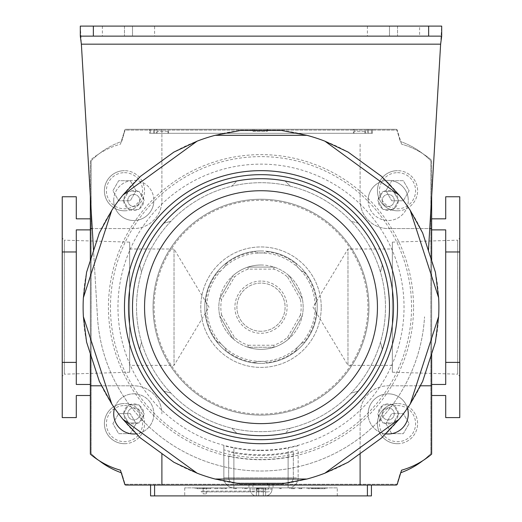<?xml version="1.0" encoding="UTF-8"?>
<svg xmlns="http://www.w3.org/2000/svg" width="522" height="522" viewBox="0 0 522 522"><rect width="100%" height="100%" fill="white"/><g stroke="black" fill="none" stroke-linecap="round" stroke-linejoin="round"><path stroke-width="0.39" stroke-dasharray="2.61 1.96" d="M249.96 489.075A6.825 6.825 0 0 0 256.361 495.887L256.883 495.9L256.361 495.887A6.825 6.825 0 0 1 249.96 489.075L249.96 487.868L272.04 487.868L249.96 487.868L272.04 487.868L249.96 487.868L249.96 489.075L272.04 489.075A6.825 6.825 0 0 1 265.639 495.887L256.883 495.9L265.639 495.887A6.825 6.825 0 0 0 272.04 489.075L272.04 487.868L272.04 489.075L249.96 489.075M298.14 445.801L288.105 447.967L288.105 477.832L288.105 452.254L298.14 449.873L298.14 477.832L298.14 449.873M288.105 452.254A147.589 147.589 0 0 1 233.895 452.254L233.895 477.832L288.105 477.832L233.895 477.832L233.895 447.967L223.86 445.801L223.86 477.832L223.86 449.873L233.895 452.254M223.86 449.873L223.86 445.801M233.895 447.967A143.374 143.374 0 0 0 288.105 447.967M252.968 487.868L269.032 487.868L248.955 487.868L252.968 487.868L252.968 483.052L269.032 483.052L248.955 483.052L248.955 487.868L248.955 483.052L252.968 483.052L252.968 485.055L267.023 485.055L252.968 485.055L252.968 483.052L267.023 483.052L252.968 483.052L252.968 487.868M269.032 487.868L273.045 487.868L269.032 487.868L269.032 483.052L273.045 483.052L273.045 487.868L273.045 483.052L269.032 483.052L269.032 487.868M298.14 477.832A10.035 10.035 0 0 1 288.105 487.868L233.895 487.868L288.105 487.868A10.035 10.035 0 0 0 298.14 477.832L288.105 477.832L298.14 477.832A10.035 10.035 0 0 1 288.105 487.868L288.105 457.083L293.325 455.974L293.325 477.832L293.325 451.948L288.105 452.939L288.105 477.832L233.895 477.832L233.895 487.868A10.035 10.035 0 0 1 223.86 477.832A10.035 10.035 0 0 0 233.895 487.868A10.035 10.035 0 0 1 223.86 477.832L233.895 477.832L223.86 477.832M228.675 455.974L228.675 477.832A5.22 5.22 0 0 0 233.895 483.052L288.105 483.052L233.895 483.052A5.22 5.22 0 0 1 228.675 477.832L228.675 455.974L233.895 457.083L233.895 487.868M288.105 487.868L288.105 477.832L228.675 477.832L233.895 477.832L233.895 452.939A148.261 148.261 0 0 0 288.105 452.939M293.325 451.948L293.325 455.974M288.105 457.083A152.339 152.339 0 0 1 233.895 457.083M233.895 452.939L228.675 451.948M288.105 483.052A5.22 5.22 0 0 0 293.325 477.832L288.105 477.832L293.325 477.832A5.22 5.22 0 0 1 288.105 483.052L288.105 477.832L288.105 483.052A5.22 5.22 0 0 0 293.325 477.832M263.316 488.272L263.316 495.887L263.316 488.272L258.684 488.272L258.684 495.887L258.684 488.272L265.639 488.272L265.639 495.887L265.639 488.272L263.316 488.272L263.316 495.887L263.316 488.272L256.361 488.272L258.684 488.272L258.684 495.887L258.684 488.272L263.316 488.272M256.361 488.272L256.361 495.887L256.361 488.272L258.684 488.272L256.361 488.272M154.59 26.1L132.51 26.1L132.51 36.135L154.59 36.135L102.39 36.135L132.51 36.135L132.51 26.1L154.59 26.1L154.59 36.135M419.61 36.135L397.523 36.135L419.61 36.135L419.61 26.1L397.523 26.1L419.61 26.1M321.232 307.177A60.232 60.232 0 0 0 261 246.945A60.232 60.232 0 0 0 200.768 307.177A60.232 60.232 0 0 0 261 367.41A60.232 60.232 0 0 0 321.232 307.177A60.232 60.232 0 0 0 261 246.945A60.232 60.232 0 0 0 200.768 307.177A60.232 60.232 0 0 0 261 367.41A60.232 60.232 0 0 0 321.232 307.177M441.69 26.1L441.69 36.135L80.31 36.135L80.31 26.1L441.69 26.1L428.438 250.769M389.49 26.1L367.41 26.1L389.49 26.1L389.49 36.135L397.523 36.135L367.41 36.135L389.49 36.135L389.49 26.1M124.477 26.1L102.39 26.1L132.51 26.1L124.477 26.1L124.477 36.135L124.477 26.1M80.31 26.1L97.457 316.821A163.83 163.83 0 0 0 261 471.007A163.83 163.83 0 0 0 424.543 316.821A163.83 163.83 0 0 1 261 471.007A163.83 163.83 0 0 1 97.457 316.821L93.562 250.769M139.648 349.42A128.49 128.49 0 0 1 139.648 264.935L141.566 272.099L139.648 264.935A128.49 128.49 0 0 1 236.91 180.964L231.664 186.204L236.91 180.964A128.49 128.49 0 0 1 358.255 223.207L351.097 221.289L358.255 223.207A128.49 128.49 0 0 1 382.352 349.42L380.434 342.256L382.352 349.42A128.49 128.49 0 0 1 285.09 433.391L290.336 428.151L285.09 433.391A128.49 128.49 0 0 1 163.745 391.148L170.903 393.066L163.745 391.148A128.49 128.49 0 0 1 139.648 349.42L141.566 342.256A124.477 124.477 0 0 1 351.097 221.289A124.477 124.477 0 0 1 261 431.655A124.477 124.477 0 0 1 136.523 307.177A124.477 124.477 0 0 1 261 182.7A124.477 124.477 0 0 1 290.336 428.151A124.477 124.477 0 0 1 141.566 342.256L139.648 349.42M153.063 307.177A107.937 107.937 0 0 0 261 415.107A107.937 107.937 0 0 0 368.937 307.177A107.937 107.937 0 0 0 261 199.241A107.937 107.937 0 0 0 153.063 307.177A107.937 107.937 0 0 0 261 415.107A107.937 107.937 0 0 0 368.937 307.177A107.937 107.937 0 0 0 261 199.241A107.937 107.937 0 0 0 153.063 307.177M124.477 307.177A136.523 136.523 0 0 0 261 443.7A136.523 136.523 0 0 0 397.523 307.177A136.523 136.523 0 0 0 261 170.655A136.523 136.523 0 0 0 124.477 307.177M438.885 307.177A177.885 177.885 0 0 0 435.413 272.236L422.644 232.923A177.885 177.885 0 0 0 381.569 176.39L348.128 152.098A177.885 177.885 0 0 0 281.665 130.5L240.335 130.5A177.885 177.885 0 0 0 173.872 152.098L140.431 176.39A177.885 177.885 0 0 0 99.356 232.923L86.587 272.236A177.885 177.885 0 0 0 86.587 342.119L99.356 381.425A177.885 177.885 0 0 0 140.431 437.965L173.872 462.257A177.885 177.885 0 0 0 240.335 483.855L281.665 483.855A177.885 177.885 0 0 0 348.128 462.257L381.569 437.965A177.885 177.885 0 0 0 422.644 381.425L435.413 342.119A177.885 177.885 0 0 0 438.885 307.177M382.352 264.935L380.434 272.099L382.352 264.935M358.255 391.148L351.097 393.066L358.255 391.148M285.09 180.964L290.336 186.204L285.09 180.964M163.745 223.207L170.903 221.289L163.745 223.207M236.91 433.391L231.664 428.151L236.91 433.391M256.987 491.887L265.013 491.887L256.987 491.887L256.987 491.085L265.013 491.085L256.987 491.085L256.987 487.868L265.013 487.868L256.987 487.868M265.013 491.887L265.013 491.085L256.987 491.085L265.013 491.085L265.013 487.868M255.18 491.085L201.238 491.085L255.18 491.085L255.18 491.887L269.032 491.887L252.968 491.887L252.968 491.085M252.968 491.887L201.238 491.887L201.238 491.085M201.238 491.887L255.18 491.887M203.175 493.89L206.392 493.89L203.175 493.89L203.175 487.868L206.392 487.868L203.175 487.868M206.392 493.89L206.392 487.868M337.29 487.868L184.71 487.868L337.29 487.868L337.29 495.9L184.71 495.9L337.29 495.9M184.71 487.868L184.71 495.9M204.206 487.868L196.742 487.868L204.8 487.868L204.206 487.868L204.206 488.67L196.742 488.67L196.742 487.868M203.234 487.868L195.208 487.868L203.234 487.868L203.234 488.67L203.208 487.868M195.208 487.868L195.208 488.67L195.182 487.868M211.058 487.868L203.051 487.868L211.058 487.868L211.058 488.67L203.691 488.67L203.691 487.868M226.483 487.868L219.742 487.868L226.483 487.868L226.483 488.67L220.897 488.67L220.897 487.868M247.16 487.868L242.717 487.868L247.16 487.868L247.16 488.67L244.211 488.67L244.211 487.868M269.946 487.868L268.341 487.868L269.946 487.868L269.946 488.67L270.083 487.868M291.367 487.868L294.565 487.868L289.899 487.868L291.367 487.868L291.367 488.67L294.565 488.67L294.565 487.868M308.169 487.868L313.944 487.868L307.053 487.868L308.169 487.868L308.169 488.67L313.944 488.67L313.944 487.868M317.794 487.868L325.258 487.868L317.2 487.868L317.794 487.868L317.794 488.67L325.258 488.67L325.258 487.868M318.766 487.868L326.792 487.868L318.766 487.868L318.766 488.67L318.792 487.868M326.792 487.868L326.792 488.67L326.818 487.868M310.942 487.868L318.949 487.868L310.942 487.868L310.942 488.67L318.309 488.67L318.309 487.868M203.639 487.868L199.685 487.868L203.782 487.868L203.639 488.67L199.685 488.67L199.685 487.868M206.914 487.868L202.817 487.868L206.914 487.868L206.914 488.67L202.986 488.67L202.986 487.868M218.418 487.868L214.659 487.868L218.418 487.868L218.418 488.67L215.116 488.67L215.116 487.868M236.407 487.868L233.562 487.868L236.407 487.868L236.407 488.67L234.234 488.67L234.234 487.868M258.142 487.868L256.635 487.868L258.142 487.868L258.142 488.67L257.431 488.67L257.431 487.868M280.314 487.868L281.162 487.868L279.531 487.868L280.314 487.868L280.314 488.67L281.162 488.67L281.162 487.868M299.543 487.868L301.827 487.868L298.884 487.868L299.543 487.868L299.543 488.67L301.827 488.67L301.827 487.868M312.906 487.868L316.28 487.868L312.469 487.868L312.906 487.868L312.906 488.67L316.28 488.67L316.28 487.868M318.361 487.868L322.315 487.868L318.218 487.868L318.361 488.67L322.315 488.67L322.315 487.868M315.086 487.868L319.183 487.868L315.086 487.868L315.086 488.67L319.014 488.67L319.014 487.868M150.577 485.055L154.59 485.055L150.577 485.055L150.577 495.9L371.423 495.9L371.423 485.055L154.59 485.055L371.423 485.055M196.742 488.67L204.206 488.67M204.8 488.67L204.8 487.868M197.329 488.67L197.329 487.868M203.691 488.67L211.058 488.67M210.418 488.67L210.418 487.868M203.051 488.67L203.051 487.868M220.897 488.67L226.483 488.67M225.328 488.67L225.328 487.868M219.742 488.67L219.742 487.868M244.211 488.67L247.16 488.67M245.666 488.67L245.666 487.868M242.717 488.67L242.717 487.868M268.341 488.67L268.341 487.868M268.478 488.67L268.478 487.868M294.565 488.67L291.367 488.67M289.899 488.67L289.899 487.868M293.096 488.67L293.096 487.868M313.944 488.67L308.169 488.67M307.053 488.67L307.053 487.868M312.828 488.67L312.828 487.868M325.258 488.67L317.794 488.67M317.2 488.67L317.2 487.868M324.671 488.67L324.671 487.868M318.309 488.67L310.942 488.67M311.582 488.67L311.582 487.868M318.949 488.67L318.949 487.868M199.685 488.67L203.639 488.67M203.782 488.67L203.782 487.868M199.828 488.67L199.828 487.868M202.986 488.67L206.914 488.67M206.745 488.67L206.745 487.868M202.817 488.67L202.817 487.868M215.116 488.67L218.418 488.67M217.961 488.67L217.961 487.868M214.659 488.67L214.659 487.868M234.234 488.67L236.407 488.67M235.735 488.67L235.735 487.868M233.562 488.67L233.562 487.868M257.431 488.67L258.142 488.67M257.353 488.67L257.353 487.868M256.635 488.67L256.635 487.868M281.162 488.67L280.314 488.67M279.531 488.67L279.531 487.868M280.379 488.67L280.379 487.868M301.827 488.67L299.543 488.67M298.884 488.67L298.884 487.868M301.168 488.67L301.168 487.868M316.28 488.67L312.906 488.67M312.469 488.67L312.469 487.868M315.843 488.67L315.843 487.868M322.315 488.67L318.361 488.67M318.218 488.67L318.218 487.868M322.172 488.67L322.172 487.868M319.014 488.67L315.086 488.67M315.255 488.67L315.255 487.868M319.183 488.67L319.183 487.868M156.522 133.312L168.567 133.312L156.522 133.312L156.522 129.293L168.567 129.293L156.522 129.293M168.567 133.312L168.567 129.293M353.433 133.312L365.478 133.312L353.433 133.312L353.433 129.293L365.478 129.293L353.433 129.293M365.478 133.312L365.478 129.293M371.423 133.312L371.423 129.293L371.423 133.312L154.59 133.312L371.423 133.312M367.41 129.293L154.59 129.293L371.423 129.293L367.41 129.293L367.41 133.312L367.41 129.293M150.577 129.293L150.577 133.312L150.577 129.293L154.59 129.293L150.577 129.293M154.59 133.312L150.577 133.312L154.59 133.312L154.59 129.293L154.59 133.312M157.122 131.303L157.122 133.312L167.967 133.312L157.122 133.312M167.967 131.303L167.967 133.312M157.213 129.293L167.869 129.293L157.213 129.293L157.213 131.303L157.213 129.293L167.869 129.293L157.213 129.293M167.869 131.303L157.213 131.303L167.869 131.303M354.033 131.303L354.033 133.312L364.878 133.312L354.033 133.312M364.878 131.303L364.878 133.312M354.131 129.293L364.787 129.293L354.131 129.293L354.131 131.303L354.131 129.293L364.787 129.293L354.131 129.293M364.787 131.303L354.131 131.303L364.787 131.303M392.342 372.219L392.342 242.136L392.342 372.219L457.69 374.176L457.69 240.179L459.765 238.11L459.765 376.245L459.765 238.11M392.342 242.136L457.69 240.179L457.69 374.176L459.765 376.245M129.658 242.136L129.658 372.219L129.658 242.136L64.31 240.179L64.31 374.176L62.235 376.245L62.235 238.11L62.235 376.245M129.658 372.219L64.31 374.176L64.31 240.179L62.235 238.11M267.545 129.293L267.023 129.293L267.023 131.303L254.057 131.303L267.023 131.303L267.023 129.293L252.968 129.293L267.545 129.293L267.545 131.303M127.773 200.448A6.023 6.023 0 0 1 133.795 194.425A6.023 6.023 0 0 1 139.818 200.448A6.023 6.023 0 0 1 133.795 206.471A6.023 6.023 0 0 1 127.773 200.448A6.023 6.023 0 0 1 133.795 194.425A6.023 6.023 0 0 1 139.818 200.448A6.023 6.023 0 0 1 133.795 206.471A6.023 6.023 0 0 1 127.773 200.448M394.227 200.448A6.023 6.023 0 0 0 388.205 194.425A6.023 6.023 0 0 0 382.182 200.448A6.023 6.023 0 0 0 388.205 206.471A6.023 6.023 0 0 0 394.227 200.448A6.023 6.023 0 0 0 388.205 194.425A6.023 6.023 0 0 0 382.182 200.448A6.023 6.023 0 0 0 388.205 206.471A6.023 6.023 0 0 0 394.227 200.448M382.182 413.907A6.023 6.023 0 0 1 388.205 407.884A6.023 6.023 0 0 1 394.227 413.907A6.023 6.023 0 0 1 388.205 419.929A6.023 6.023 0 0 1 382.182 413.907A6.023 6.023 0 0 1 388.205 407.884A6.023 6.023 0 0 1 394.227 413.907A6.023 6.023 0 0 1 388.205 419.929A6.023 6.023 0 0 1 382.182 413.907M139.818 413.907A6.023 6.023 0 0 0 133.795 407.884A6.023 6.023 0 0 0 127.773 413.907A6.023 6.023 0 0 0 133.795 419.929A6.023 6.023 0 0 0 139.818 413.907A6.023 6.023 0 0 0 133.795 407.884A6.023 6.023 0 0 0 127.773 413.907A6.023 6.023 0 0 0 133.795 419.929A6.023 6.023 0 0 0 139.818 413.907M129.658 248.994L174.028 248.994L174.028 365.361L208.989 307.177L174.028 248.994L174.028 365.361L129.658 365.361L129.658 248.994L129.658 365.361M392.342 365.361L347.972 365.361L347.972 248.994L313.011 307.177L347.972 365.361L347.972 248.994L392.342 248.994L392.342 365.361L392.342 248.994M120.458 144.15L124.738 130.148L120.458 144.15A79.905 79.905 0 0 0 90.345 160.215L90.345 454.14L90.345 160.215A79.905 79.905 0 0 1 120.458 144.15L124.738 130.148A1.207 1.207 0 0 1 125.893 129.293L396.107 129.293L125.893 129.293L161.898 129.293L161.898 200.448A28.11 28.11 0 0 1 133.795 228.558L92.25 228.558M368.415 129.293L153.585 129.293L372.427 129.293L368.415 129.293L368.415 133.312L153.585 133.312L372.427 133.312L372.427 129.293L372.427 133.312L368.415 133.312L368.415 129.293M153.585 129.293L149.573 129.293L153.585 129.293L153.585 133.312L149.573 133.312L149.573 129.293L149.573 133.312L153.585 133.312L153.585 129.293M396.107 485.055L125.893 485.055L396.107 485.055A1.207 1.207 0 0 0 397.262 484.207L401.542 470.205L397.262 484.207M90.345 218.835L90.345 384.473L76.29 384.473L76.29 362.385L62.235 362.385L62.235 196.755L76.29 196.755L76.29 218.835L90.345 218.835L90.345 384.473M120.458 470.205L124.738 484.207L120.458 470.205A79.905 79.905 0 0 1 90.345 454.14M125.893 485.055A1.207 1.207 0 0 1 124.738 484.207M401.542 470.205A79.905 79.905 0 0 0 431.655 454.14L431.655 160.215A79.905 79.905 0 0 0 401.542 144.15A79.905 79.905 0 0 1 431.655 160.215L431.655 454.14M459.765 251.963L459.765 196.755L445.71 196.755L445.71 218.835L431.655 218.835L431.655 384.473L445.71 384.473L445.71 362.385L459.765 362.385L459.765 251.963L445.71 251.963L445.71 362.385M431.655 395.513L431.655 384.473L431.655 395.513L445.71 395.513L445.71 417.6L459.765 417.6L459.765 362.385M431.655 218.835L431.655 384.473M401.542 144.15L397.262 130.148A1.207 1.207 0 0 0 396.107 129.293L161.898 129.293L161.898 200.448A28.11 28.11 0 0 1 133.795 228.558L90.345 228.558M90.345 353.694L90.345 260.654M90.345 385.797L133.795 385.797A28.11 28.11 0 0 1 161.898 413.907A28.11 28.11 0 0 0 133.795 385.797L101.438 385.797M161.898 453.559L161.898 485.055M360.102 453.559L360.102 413.907A28.11 28.11 0 0 1 388.205 385.797L420.562 385.797M431.655 353.694L431.655 260.654M431.655 228.558L388.205 228.558A28.11 28.11 0 0 1 360.102 200.448A28.11 28.11 0 0 0 388.205 228.558L429.75 228.558M360.102 144.15L360.102 200.448L360.102 144.15M90.345 196.279L90.345 160.215M124.738 130.148A1.207 1.207 0 0 1 125.893 129.293M396.107 129.293A1.207 1.207 0 0 1 397.262 130.148M431.655 196.279L431.655 160.215M267.023 485.055L267.545 485.055L267.023 485.055L267.023 483.052L267.545 483.052L267.023 483.052L267.023 485.055M90.345 395.513L76.29 395.513L76.29 417.6L62.235 417.6L62.235 362.385M90.345 229.882L76.29 229.882L76.29 362.385M76.29 229.882L76.29 384.473L76.29 229.882M76.29 251.963L62.235 251.963M431.655 229.882L445.71 229.882L445.71 251.963M445.71 229.882L445.71 384.473L445.71 229.882M360.102 485.055L360.102 413.907A28.11 28.11 0 0 1 388.205 385.797L431.655 385.797M252.968 129.293L252.968 131.303L252.968 129.293M254.057 131.303L252.968 131.303L254.057 131.303L254.057 129.293L254.057 131.303M385.882 433.847A20.077 20.077 0 0 1 368.127 413.907A20.077 20.077 0 0 0 388.205 433.984A20.077 20.077 0 0 0 408.282 413.907A20.077 20.077 0 0 0 388.205 393.829A20.077 20.077 0 0 0 368.127 413.907A20.077 20.077 0 0 1 407.441 408.152A20.077 20.077 0 0 0 368.127 413.907M398.221 414.631L398.638 413.907L393.425 404.87L382.991 404.87L377.778 413.907L382.991 422.937L393.425 422.937L398.221 414.631A10.035 10.035 0 0 1 393.842 422.213M398.638 413.907L393.425 404.87L382.991 404.87L377.778 413.907L382.991 422.937L393.425 422.937L398.638 413.907M368.127 200.448A20.077 20.077 0 0 0 388.205 220.525A20.077 20.077 0 0 0 408.282 200.448A20.077 20.077 0 0 1 388.205 220.525A20.077 20.077 0 0 1 368.127 200.448A20.077 20.077 0 0 1 388.205 180.371A20.077 20.077 0 0 1 408.282 200.448A20.077 20.077 0 0 0 388.205 180.371A20.077 20.077 0 0 0 368.127 200.448A20.077 20.077 0 0 1 388.205 180.371A20.077 20.077 0 0 1 408.282 200.448M398.638 200.448L393.425 209.485L382.991 209.485L377.778 200.448L382.991 191.411L393.425 191.411L398.638 200.448L393.425 209.485L382.991 209.485L377.778 200.448L382.991 191.411L393.425 191.411L398.638 200.448M153.873 413.907A20.077 20.077 0 0 1 136.118 433.847A20.077 20.077 0 0 0 153.873 413.907A20.077 20.077 0 0 1 133.795 433.984A20.077 20.077 0 0 1 113.718 413.907A20.077 20.077 0 0 1 133.795 393.829A20.077 20.077 0 0 1 153.873 413.907A20.077 20.077 0 0 0 114.559 408.152M123.362 413.907L128.575 404.87L139.009 404.87L144.222 413.907L139.009 422.937L128.575 422.937L123.362 413.907L128.575 404.87L139.009 404.87L144.222 413.907L139.009 422.937L128.575 422.937L123.362 413.907M113.718 200.448A20.077 20.077 0 0 1 133.795 180.371A20.077 20.077 0 0 1 153.873 200.448A20.077 20.077 0 0 0 133.795 180.371A20.077 20.077 0 0 0 113.718 200.448A20.077 20.077 0 0 0 133.795 220.525A20.077 20.077 0 0 0 153.873 200.448A20.077 20.077 0 0 1 133.795 220.525A20.077 20.077 0 0 1 113.718 200.448A20.077 20.077 0 0 0 133.795 220.525A20.077 20.077 0 0 0 153.873 200.448M123.779 199.717L123.362 200.448L128.575 209.485L139.009 209.485L144.222 200.448L139.009 191.411L128.575 191.411L123.779 199.717A10.035 10.035 0 0 1 128.158 192.142M123.362 200.448L128.575 209.485L139.009 209.485L144.222 200.448L139.009 191.411L128.575 191.411L123.362 200.448M124.477 210.81A20.077 20.077 0 0 0 144.555 190.732A20.077 20.077 0 0 0 124.477 170.655A20.077 20.077 0 0 1 144.555 190.732A20.077 20.077 0 0 1 124.477 210.81A20.077 20.077 0 0 1 104.4 190.732A20.077 20.077 0 0 1 124.477 170.655A20.077 20.077 0 0 0 104.4 190.732A20.077 20.077 0 0 0 124.477 210.81A20.077 20.077 0 0 1 104.4 190.732A20.077 20.077 0 0 1 124.477 170.655M397.523 210.81A20.077 20.077 0 0 0 417.6 190.732A20.077 20.077 0 0 0 397.523 170.655A20.077 20.077 0 0 1 417.6 190.732A20.077 20.077 0 0 1 397.523 210.81A20.077 20.077 0 0 1 377.445 190.732A20.077 20.077 0 0 1 397.523 170.655A20.077 20.077 0 0 0 377.445 190.732A20.077 20.077 0 0 0 397.523 210.81A20.077 20.077 0 0 1 377.445 190.732A20.077 20.077 0 0 1 397.523 170.655M397.523 443.7A20.077 20.077 0 0 0 417.6 423.623A20.077 20.077 0 0 0 397.523 403.545A20.077 20.077 0 0 1 417.6 423.623A20.077 20.077 0 0 1 397.523 443.7A20.077 20.077 0 0 1 377.445 423.623A20.077 20.077 0 0 1 397.523 403.545A20.077 20.077 0 0 0 377.445 423.623A20.077 20.077 0 0 0 397.523 443.7A20.077 20.077 0 0 1 377.445 423.623A20.077 20.077 0 0 1 397.523 403.545M124.477 443.7A20.077 20.077 0 0 0 144.555 423.623A20.077 20.077 0 0 0 124.477 403.545A20.077 20.077 0 0 1 144.555 423.623A20.077 20.077 0 0 1 124.477 443.7A20.077 20.077 0 0 1 104.4 423.623A20.077 20.077 0 0 1 124.477 403.545A20.077 20.077 0 0 0 104.4 423.623A20.077 20.077 0 0 0 124.477 443.7A20.077 20.077 0 0 1 104.4 423.623A20.077 20.077 0 0 1 124.477 403.545M136.066 190.732L130.272 180.69L118.683 180.69L112.882 190.732L118.683 200.768L130.272 200.768L136.066 190.732L130.272 180.69L118.683 180.69L112.882 190.732L118.683 200.768L130.272 200.768L136.066 190.732M385.934 423.623L391.728 433.665L403.317 433.665L409.118 423.623L403.317 413.587L391.728 413.587L385.934 423.623L391.728 433.665L403.317 433.665L409.118 423.623L403.317 413.587L391.728 413.587L385.934 423.623M422.781 460.691A79.905 79.905 0 0 0 430.852 453.54L430.852 160.815A79.905 79.905 0 0 0 400.302 141.462A79.905 79.905 0 0 1 430.852 160.815L430.852 453.54A79.905 79.905 0 0 1 400.302 472.893L396.922 484.253L125.078 484.253L121.698 472.893L125.078 484.253L396.922 484.253L400.302 472.893A79.905 79.905 0 0 0 400.772 472.723M99.219 460.691A79.905 79.905 0 0 1 91.148 453.54L91.148 160.815L91.148 453.54A79.905 79.905 0 0 0 121.698 472.893A79.905 79.905 0 0 1 121.228 472.723M91.148 160.815A79.905 79.905 0 0 1 121.698 141.462L125.078 130.095L396.922 130.095L400.302 141.462L396.922 130.095L125.078 130.095L121.698 141.462A79.905 79.905 0 0 0 91.148 160.815M130.272 433.665L118.683 433.665L112.882 423.623L118.683 413.587L130.272 413.587L136.066 423.623L130.272 433.665L118.683 433.665L112.882 423.623L118.683 413.587L130.272 413.587L136.066 423.623L130.272 433.665M391.728 180.69L403.317 180.69L409.118 190.732L403.317 200.768L391.728 200.768L385.934 190.732L391.728 180.69L403.317 180.69L409.118 190.732L403.317 200.768L391.728 200.768L385.934 190.732L391.728 180.69M261 281.077A26.1 26.1 0 0 0 234.9 307.177A26.1 26.1 0 0 0 261 333.277A26.1 26.1 0 0 0 287.1 307.177A26.1 26.1 0 0 0 261 281.077M261 331.268A24.09 24.09 0 0 1 236.91 307.177A24.09 24.09 0 0 1 261 283.087A24.09 24.09 0 0 1 285.09 307.177A24.09 24.09 0 0 1 261 331.268A24.09 24.09 0 0 1 236.91 307.177A24.09 24.09 0 0 1 261 283.087A24.09 24.09 0 0 1 285.09 307.177A24.09 24.09 0 0 1 261 331.268M261 250.965A56.213 56.213 0 0 1 317.213 307.177A56.213 56.213 0 0 1 261 363.39A56.213 56.213 0 0 0 267.845 362.973L264.015 361.387L267.845 362.973A56.213 56.213 0 0 0 305.298 341.786L301.462 343.378L305.298 341.786A56.213 56.213 0 0 0 316.795 300.326L315.21 304.163L316.795 300.326A56.213 56.213 0 0 0 295.615 262.879L297.201 266.716L295.615 262.879A56.213 56.213 0 0 0 254.155 251.382L257.985 252.968L261 252.85L257.985 252.968L254.155 251.382A56.213 56.213 0 0 0 216.702 272.562L220.538 270.977L216.702 272.562A56.213 56.213 0 0 0 205.205 314.022L206.79 310.185L205.205 314.022A56.213 56.213 0 0 0 226.385 351.476L224.799 347.639L226.385 351.476A56.213 56.213 0 0 0 261 363.39A56.213 56.213 0 0 1 204.787 307.177A56.213 56.213 0 0 1 261 250.965A56.213 56.213 0 0 0 204.787 307.177A56.213 56.213 0 0 0 261 363.39M261 361.505L257.985 361.387L254.155 362.973L257.985 361.387L261 361.505M261 265.013A42.165 42.165 0 0 1 303.165 307.177A42.165 42.165 0 0 1 261 349.335A42.165 42.165 0 0 1 218.835 307.177A42.165 42.165 0 0 1 274.102 267.101L247.898 267.101A42.165 42.165 0 0 1 261 265.013M264.015 252.968L261 252.85L264.015 252.968L267.845 251.382L264.015 252.968M301.462 270.977L297.201 266.716L301.462 270.977L305.298 272.562L301.462 270.977M315.21 310.185L315.21 304.163L315.21 310.185L316.795 314.022L315.21 310.185M297.201 347.639L301.462 343.378L297.201 347.639L295.615 351.476L297.201 347.639M221.641 315.144A40.155 40.155 0 0 1 221.641 299.21L234.424 277.078A40.155 40.155 0 0 1 248.218 269.111L273.782 269.111A40.155 40.155 0 0 1 287.576 277.078L289.155 275.792L302.258 298.486L289.155 275.792A42.165 42.165 0 0 1 302.258 298.486L300.359 299.21A40.155 40.155 0 0 1 300.359 315.144L302.258 315.869L289.155 338.563L302.258 315.869A42.165 42.165 0 0 1 289.155 338.563L287.576 337.277A40.155 40.155 0 0 1 273.782 345.244L274.102 347.247A42.165 42.165 0 0 1 247.898 347.247L274.102 347.247L247.898 347.247L248.218 345.244A40.155 40.155 0 0 1 234.424 337.277L221.641 315.144L219.742 315.869L232.845 338.563A42.165 42.165 0 0 1 219.742 315.869L232.845 338.563L234.424 337.277M221.641 299.21L219.742 298.486A42.165 42.165 0 0 1 232.845 275.792L219.742 298.486L232.845 275.792L234.424 277.078M220.538 343.378L224.799 347.639L220.538 343.378L216.702 341.786L220.538 343.378M206.79 304.163L206.79 310.185L206.79 304.163L205.205 300.326L206.79 304.163M224.799 266.716L220.538 270.977L224.799 266.716L226.385 262.879L224.799 266.716M248.218 269.111L247.898 267.101L274.102 267.101L273.782 269.111M219.742 298.486A42.165 42.165 0 0 0 219.742 315.869A42.165 42.165 0 0 1 219.742 298.486M232.845 338.563A42.165 42.165 0 0 0 247.898 347.247A42.165 42.165 0 0 1 232.845 338.563M247.898 267.101A42.165 42.165 0 0 0 232.845 275.792A42.165 42.165 0 0 1 247.898 267.101M274.102 347.247A42.165 42.165 0 0 0 289.155 338.563A42.165 42.165 0 0 1 274.102 347.247M289.155 275.792A42.165 42.165 0 0 0 274.102 267.101A42.165 42.165 0 0 1 289.155 275.792M302.258 315.869A42.165 42.165 0 0 0 302.258 298.486A42.165 42.165 0 0 1 302.258 315.869M233.895 483.052L233.895 477.832L233.895 483.052A5.22 5.22 0 0 1 228.675 477.832M397.523 26.1L397.523 36.135L397.523 26.1M81.373 44.168L440.627 44.168M367.41 485.055L367.41 495.9M154.59 495.9L154.59 485.055M254.057 485.055L254.057 483.052L254.057 485.055M383.833 422.937A10.035 10.035 0 0 0 392.583 422.937M378.196 414.631A10.035 10.035 0 0 0 382.574 422.213M398.221 413.176A10.035 10.035 0 0 0 393.842 405.601M382.574 405.601A10.035 10.035 0 0 0 378.196 413.176M392.583 404.87A10.035 10.035 0 0 0 383.833 404.87M398.221 201.179A10.035 10.035 0 0 1 393.842 208.754M392.583 209.485A10.035 10.035 0 0 1 383.833 209.485M382.574 208.754A10.035 10.035 0 0 1 378.196 201.179M393.842 192.142A10.035 10.035 0 0 1 398.221 199.717M383.833 191.411A10.035 10.035 0 0 1 392.583 191.411M378.196 199.717A10.035 10.035 0 0 1 382.574 192.142M123.779 413.176A10.035 10.035 0 0 1 128.158 405.601M129.417 404.87A10.035 10.035 0 0 1 138.167 404.87M139.426 405.601A10.035 10.035 0 0 1 143.804 413.176M128.158 422.213A10.035 10.035 0 0 1 123.779 414.631M138.167 422.937A10.035 10.035 0 0 1 129.417 422.937M143.804 414.631A10.035 10.035 0 0 1 139.426 422.213M138.167 191.411A10.035 10.035 0 0 0 129.417 191.411M143.804 199.717A10.035 10.035 0 0 0 139.426 192.142M123.779 201.179A10.035 10.035 0 0 0 128.158 208.754M139.426 208.754A10.035 10.035 0 0 0 143.804 201.179M129.417 209.485A10.035 10.035 0 0 0 138.167 209.485M124.477 172.665A18.068 18.068 0 0 1 142.545 190.732A18.068 18.068 0 0 1 124.477 208.8A18.068 18.068 0 0 1 106.41 190.732A18.068 18.068 0 0 1 124.477 172.665M397.523 172.665A18.068 18.068 0 0 1 415.59 190.732A18.068 18.068 0 0 1 397.523 208.8A18.068 18.068 0 0 1 379.455 190.732A18.068 18.068 0 0 1 397.523 172.665M397.523 405.555A18.068 18.068 0 0 1 415.59 423.623A18.068 18.068 0 0 1 397.523 441.69A18.068 18.068 0 0 1 379.455 423.623A18.068 18.068 0 0 1 397.523 405.555M124.477 405.555A18.068 18.068 0 0 1 142.545 423.623A18.068 18.068 0 0 1 124.477 441.69A18.068 18.068 0 0 1 106.41 423.623A18.068 18.068 0 0 1 124.477 405.555M413.554 307.177A152.554 152.554 0 0 0 261 154.623A152.554 152.554 0 0 0 108.445 307.177A152.554 152.554 0 0 0 261 459.732A152.554 152.554 0 0 0 413.554 307.177M110.449 307.177A150.551 150.551 0 0 1 261 156.626A150.551 150.551 0 0 1 411.551 307.177A150.551 150.551 0 0 1 261 457.729A150.551 150.551 0 0 1 110.449 307.177M261 450.212A143.035 143.035 0 0 0 404.035 307.177A143.035 143.035 0 0 0 261 164.136A143.035 143.035 0 0 0 117.965 307.177A143.035 143.035 0 0 0 261 450.212M261 200.272A106.906 106.906 0 0 1 367.906 307.177A106.906 106.906 0 0 1 261 414.077A106.906 106.906 0 0 1 154.094 307.177A106.906 106.906 0 0 1 261 200.272M261 361.387A54.21 54.21 0 0 0 315.21 307.177A54.21 54.21 0 0 0 261 252.968A54.21 54.21 0 0 0 206.79 307.177A54.21 54.21 0 0 0 261 361.387M266.722 251.845A55.626 55.626 0 0 1 296.078 264.002M304.176 272.099A55.626 55.626 0 0 1 316.332 301.448M316.332 312.9A55.626 55.626 0 0 1 304.176 342.256M296.078 350.353A55.626 55.626 0 0 1 266.722 362.509M267.845 362.973A56.213 56.213 0 0 0 295.615 351.476M305.298 341.786A56.213 56.213 0 0 0 316.795 314.022M316.795 300.326A56.213 56.213 0 0 0 305.298 272.562M295.615 262.879A56.213 56.213 0 0 0 267.845 251.382M287.576 277.078L300.359 299.21M300.359 315.144L287.576 337.277M273.782 345.244L248.218 345.244M254.155 251.382A56.213 56.213 0 0 0 226.385 262.879M216.702 272.562A56.213 56.213 0 0 0 205.205 300.326M205.205 314.022A56.213 56.213 0 0 0 216.702 341.786M226.385 351.476A56.213 56.213 0 0 0 254.155 362.973M255.278 362.509A55.626 55.626 0 0 1 225.922 350.353M217.824 342.256A55.626 55.626 0 0 1 205.668 312.9M205.668 301.448A55.626 55.626 0 0 1 217.824 272.099M225.922 264.002A55.626 55.626 0 0 1 255.278 251.845M367.41 26.1L367.41 36.135M102.39 26.1L102.39 36.135M269.032 491.887L269.032 491.085M267.545 485.055L267.545 483.052"/><path stroke-width="0.78" d="M93.36 26.1L93.36 36.135L80.31 36.135L80.31 26.1L441.69 26.1L441.69 36.135L428.64 36.135L428.64 26.1M93.36 36.135L428.64 36.135M80.31 36.135L81.373 44.168L93.562 250.769M428.438 250.769L440.627 44.168L441.69 36.135M128.49 307.177A132.51 132.51 0 0 0 261 439.687A132.51 132.51 0 0 0 393.51 307.177A132.51 132.51 0 0 0 261 174.668A132.51 132.51 0 0 0 128.49 307.177M397.523 307.177A136.523 136.523 0 0 1 261 443.7A136.523 136.523 0 0 1 124.477 307.177A136.523 136.523 0 0 1 261 170.655A136.523 136.523 0 0 1 397.523 307.177M389.49 307.177A128.49 128.49 0 0 1 261 435.668A128.49 128.49 0 0 1 132.51 307.177A128.49 128.49 0 0 1 261 178.687A128.49 128.49 0 0 1 389.49 307.177A128.49 128.49 0 0 1 261 435.668A128.49 128.49 0 0 1 132.51 307.177M438.885 307.177A177.885 177.885 0 0 0 438.63 297.723L410.266 210.418A177.885 177.885 0 0 0 399.147 195.117L324.886 141.162A177.885 177.885 0 0 0 306.897 135.315L215.103 135.315A177.885 177.885 0 0 0 197.114 141.162L122.853 195.117A177.885 177.885 0 0 0 111.734 210.418L83.37 297.723A177.885 177.885 0 0 0 83.37 316.632L111.734 403.937A177.885 177.885 0 0 0 122.853 419.238L197.114 473.193A177.885 177.885 0 0 0 215.103 479.033L306.897 479.033A177.885 177.885 0 0 0 324.886 473.193L399.147 419.238A177.885 177.885 0 0 0 410.266 403.937L438.63 316.632A177.885 177.885 0 0 0 438.885 307.177M410.266 210.418L422.644 232.923L435.413 272.236L438.63 297.723M324.886 141.162L348.128 152.098L381.569 176.39L399.147 195.117M215.103 135.315L240.335 130.5L281.665 130.5L306.897 135.315M438.63 316.632L435.413 342.119L422.644 381.425L410.266 403.937M399.147 419.238L381.569 437.965L348.128 462.257L324.886 473.193M306.897 479.033L281.665 483.855L240.335 483.855L215.103 479.033M197.114 473.193L173.872 462.257L140.431 437.965L122.853 419.238M111.734 403.937L99.356 381.425L86.587 342.119L83.37 316.632M83.37 297.723L86.587 272.236L99.356 232.923L111.734 210.418M122.853 195.117L140.431 176.39L173.872 152.098L197.114 141.162M371.423 485.055L371.423 495.9L150.577 495.9L150.577 485.055M92.25 228.558L90.345 228.558L90.345 196.279M101.438 385.797L90.345 385.797L90.345 353.694M90.345 260.654L90.345 228.558M420.562 385.797L431.655 385.797L431.655 454.14A79.905 79.905 0 0 1 401.542 470.205L397.262 484.207A1.207 1.207 0 0 1 396.107 485.055L161.898 485.055L161.898 453.559M360.102 485.055L360.102 453.559M431.655 385.797L431.655 353.694M431.655 260.654L431.655 196.279M429.75 228.558L431.655 228.558M90.345 385.797L90.345 454.14A79.905 79.905 0 0 0 120.458 470.205L124.738 484.207A1.207 1.207 0 0 0 125.893 485.055L161.898 485.055M90.345 395.513L76.29 395.513L76.29 417.6L62.235 417.6L62.235 196.755L76.29 196.755L76.29 218.835L90.345 218.835M90.345 229.882L76.29 229.882L76.29 362.385L62.235 362.385M76.29 251.963L62.235 251.963M90.345 384.473L76.29 384.473L76.29 362.385M445.71 362.385L459.765 362.385L459.765 251.963L445.71 251.963L445.71 384.473L431.655 384.473M431.655 395.513L445.71 395.513L445.71 417.6L459.765 417.6L459.765 362.385M431.655 218.835L445.71 218.835L445.71 196.755L459.765 196.755L459.765 251.963M431.655 229.882L445.71 229.882L445.71 251.963M408.282 413.907A20.077 20.077 0 0 0 407.441 408.152A20.077 20.077 0 0 1 385.882 433.847M114.559 408.152A20.077 20.077 0 0 0 136.118 433.847A20.077 20.077 0 0 1 113.718 413.907M422.781 460.691A79.905 79.905 0 0 1 400.772 472.723M99.219 460.691A79.905 79.905 0 0 0 121.228 472.723M81.373 44.168L440.627 44.168M144.555 307.177A116.445 116.445 0 0 0 261 423.623A116.445 116.445 0 0 0 377.445 307.177A116.445 116.445 0 0 0 261 190.732A116.445 116.445 0 0 0 144.555 307.177M154.59 485.055L154.59 495.9M367.41 495.9L367.41 485.055"/></g></svg>
